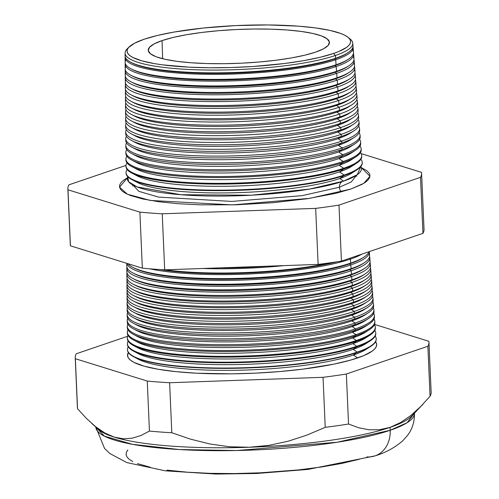 <?xml version="1.0" encoding="UTF-8"?>
<svg xmlns="http://www.w3.org/2000/svg" width="499" height="499" viewBox="0 0 499 499"><rect width="100%" height="100%" fill="white"/><g stroke="black" fill="none" stroke-linecap="round" stroke-linejoin="round"><path stroke-width="0.75" d="M131.929 179.621L137.244 182.428A112.768 21.045 -2.5 0 0 230.657 192.832A112.768 21.045 -2.5 0 0 339.763 178.511L343.599 181.093A117.184 21.869 -2.5 0 1 207.204 195.976A117.184 21.869 -2.5 0 1 127.763 176.665L128.599 181.755L137.069 186.913L180.8 194.71L251.484 195.203L309.586 189.084L343.599 181.093L357.284 174.694L360.846 166.491A117.184 21.869 -2.5 0 1 343.599 181.093L339.763 178.511L344.229 175.517A118.219 22.062 177.5 0 1 229.852 190.531A118.219 22.062 177.5 0 1 131.929 179.621A118.219 22.062 177.5 0 1 126.047 172.785M342.42 181.486A6.768 5.601 -108.8 0 0 339.426 187.237L302.169 195.633L231.804 201.434L158.551 197.086L138.878 191.348L132.871 185.004L138.878 191.348L158.551 197.086L231.804 201.434L302.169 195.633L339.426 187.237A6.768 5.601 71.2 0 1 342.42 181.486M356.486 175.243L351.284 181.942L339.426 187.237L351.284 181.942L356.486 175.243L356.76 176.253M127.395 177.812L119.535 187.181L127.357 194.205L150.336 200.448L232.391 204.902L309.81 198.34L350.866 189.04L361.8 184.468L365.605 182.123L368.237 179.765L369.684 177.419L369.927 175.112L368.967 172.86L366.809 170.689L361.313 167.595L369.959 176.247L363.715 183.376L350.866 189.04L335.852 193.306L306.979 198.777L272.741 202.719L236.096 204.802L200.193 204.839L178.205 203.723L158.776 201.733L142.645 198.951L130.445 195.483L125.966 193.531L122.629 191.46L120.471 189.283L119.511 187.038L119.754 184.724L121.201 182.385L123.839 180.027L127.638 177.681M341.216 191.94A6.768 5.601 71.2 0 1 339.426 187.237A6.768 5.601 -108.8 0 0 341.216 191.94M130.775 62.225L132.029 62.886A112.768 21.045 -2.5 0 0 225.436 73.297A112.768 21.045 -2.5 0 0 334.548 58.969L335.602 58.264A114.053 21.289 177.5 0 1 225.249 72.754A114.053 21.289 177.5 0 1 130.775 62.225A114.053 21.289 177.5 0 1 125.324 54.46M125.106 57.341L125.143 62.363A114.283 21.332 -2.5 0 0 207.865 79.366A114.283 21.332 -2.5 0 0 336.077 64.776A114.283 21.332 177.5 0 1 225.504 79.297A114.283 21.332 177.5 0 1 130.838 68.75L132.316 69.529A112.768 21.045 -2.5 0 0 225.729 79.934A112.768 21.045 -2.5 0 0 334.835 65.612L336.077 64.776L335.708 59.755A114.109 21.295 177.5 0 1 207.696 74.32A114.109 21.295 177.5 0 1 125.106 57.341A114.109 21.295 177.5 0 1 125.168 56.593A114.109 21.295 -2.5 0 0 205.788 74.295A114.109 21.295 -2.5 0 0 335.708 59.755L334.548 58.969A112.768 21.045 177.5 0 1 224.444 73.316A112.768 21.045 177.5 0 1 131.418 62.556M130.838 68.75A114.283 21.332 177.5 0 1 125.916 59.818M125.162 64.121L125.199 68.868A114.514 21.376 -2.5 0 0 208.089 85.909A114.514 21.376 -2.5 0 0 336.557 71.295A114.514 21.376 177.5 0 1 225.76 85.84A114.514 21.376 177.5 0 1 130.9 75.268L132.609 76.172A112.768 21.045 -2.5 0 0 226.016 86.577A112.768 21.045 -2.5 0 0 335.128 72.255L336.557 71.295L336.207 66.535A114.346 21.345 177.5 0 1 207.927 81.137A114.346 21.345 177.5 0 1 125.162 64.121A114.346 21.345 177.5 0 1 125.249 63.236A114.346 21.345 -2.5 0 0 205.675 81.106A114.346 21.345 -2.5 0 0 336.207 66.535L334.835 65.612A112.768 21.045 177.5 0 1 224.556 79.959A112.768 21.045 177.5 0 1 131.605 69.136M130.9 75.268A114.514 21.376 177.5 0 1 125.885 66.467M125.212 70.895L125.249 75.38A114.751 21.42 -2.5 0 0 208.308 92.452A114.751 21.42 -2.5 0 0 337.037 77.807A114.751 21.42 177.5 0 1 226.016 92.384A114.751 21.42 177.5 0 1 130.963 81.792L132.896 82.809A112.768 21.045 -2.5 0 0 226.309 93.219A112.768 21.045 -2.5 0 0 335.415 78.892L337.037 77.807L336.706 73.322A114.589 21.388 177.5 0 1 208.158 87.949A114.589 21.388 177.5 0 1 125.212 70.895A114.589 21.388 177.5 0 1 125.336 69.879A114.589 21.388 -2.5 0 0 205.557 87.911A114.589 21.388 -2.5 0 0 336.706 73.322L335.128 72.255A112.768 21.045 177.5 0 1 224.662 86.601A112.768 21.045 177.5 0 1 131.786 75.717M130.963 81.792A114.751 21.42 177.5 0 1 125.86 73.11M125.268 77.676L125.305 81.892A114.982 21.463 -2.5 0 0 208.526 99.002A114.982 21.463 -2.5 0 0 337.517 84.319A114.982 21.463 177.5 0 1 226.272 98.927A114.982 21.463 177.5 0 1 131.031 88.311L133.189 89.452A112.768 21.045 -2.5 0 0 226.596 99.856A112.768 21.045 -2.5 0 0 335.708 85.535L337.517 84.319L337.205 80.102A114.832 21.432 177.5 0 1 208.382 94.76A114.832 21.432 177.5 0 1 125.268 77.676A114.832 21.432 177.5 0 1 125.424 76.522A114.832 21.432 -2.5 0 0 205.445 94.716A114.832 21.432 -2.5 0 0 337.205 80.102L335.415 78.892A112.768 21.045 177.5 0 1 224.775 93.244A112.768 21.045 177.5 0 1 131.973 82.298M131.031 88.311A114.982 21.463 177.5 0 1 125.842 79.759M125.324 84.45L125.355 88.398A115.213 21.501 -2.5 0 0 208.744 105.545A115.213 21.501 -2.5 0 0 337.998 90.837A115.213 21.501 177.5 0 1 226.527 105.47A115.213 21.501 177.5 0 1 131.094 94.835L133.476 96.095A112.768 21.045 -2.5 0 0 226.889 106.499A112.768 21.045 -2.5 0 0 335.995 92.178L337.998 90.837L337.704 86.882A115.069 21.476 177.5 0 1 208.613 101.571A115.069 21.476 177.5 0 1 125.324 84.45A115.069 21.476 177.5 0 1 125.517 83.158A115.069 21.476 -2.5 0 0 205.332 101.528A115.069 21.476 -2.5 0 0 337.704 86.882L335.708 85.535A112.768 21.045 177.5 0 1 224.887 99.887A112.768 21.045 177.5 0 1 132.166 88.878M131.094 94.835A115.213 21.501 177.5 0 1 125.823 86.402M125.38 91.23L125.411 94.91A115.444 21.544 -2.5 0 0 208.969 112.088A115.444 21.544 -2.5 0 0 338.478 97.349A115.444 21.544 177.5 0 1 226.783 112.013A115.444 21.544 177.5 0 1 131.156 101.359L133.769 102.732A112.768 21.045 -2.5 0 0 227.176 113.142A112.768 21.045 -2.5 0 0 336.282 98.821L338.478 97.349L338.203 93.662A115.313 21.519 177.5 0 1 208.844 108.383A115.313 21.519 177.5 0 1 125.38 91.23A115.313 21.519 177.5 0 1 125.617 89.801A115.313 21.519 -2.5 0 0 205.22 108.333A115.313 21.519 -2.5 0 0 338.203 93.662L335.995 92.178A112.768 21.045 177.5 0 1 224.999 106.53A112.768 21.045 177.5 0 1 132.354 95.459M131.156 101.359A115.444 21.544 177.5 0 1 125.817 93.051M131.225 107.878A115.674 21.588 177.5 0 1 125.461 101.416A115.674 21.588 -2.5 0 0 209.187 118.631A115.674 21.588 -2.5 0 0 338.958 103.861A115.674 21.588 177.5 0 1 227.039 118.556A115.674 21.588 177.5 0 1 131.225 107.878L134.056 109.375A112.768 21.045 -2.5 0 0 227.469 119.785A112.768 21.045 -2.5 0 0 336.576 105.457L338.958 103.861L338.702 100.449A115.55 21.569 177.5 0 1 209.069 115.2A115.55 21.569 177.5 0 1 125.436 98.004A115.55 21.569 177.5 0 1 125.717 96.444A115.55 21.569 -2.5 0 0 205.108 115.138A115.55 21.569 -2.5 0 0 338.702 100.449L336.282 98.821A112.768 21.045 177.5 0 1 225.118 113.179A112.768 21.045 177.5 0 1 132.541 102.039M125.486 104.784L125.517 107.927A115.905 21.632 -2.5 0 0 209.405 125.174A115.905 21.632 -2.5 0 0 339.439 110.379A115.905 21.632 177.5 0 1 227.294 125.099A115.905 21.632 177.5 0 1 131.287 114.402L134.35 116.017A112.768 21.045 -2.5 0 0 227.756 126.422A112.768 21.045 -2.5 0 0 336.862 112.1L339.439 110.379L339.201 107.229A115.793 21.613 177.5 0 1 209.299 122.012A115.793 21.613 177.5 0 1 125.486 104.784A115.793 21.613 177.5 0 1 125.823 103.081A115.793 21.613 -2.5 0 0 204.995 121.943A115.793 21.613 -2.5 0 0 339.201 107.229L336.576 105.457A112.768 21.045 177.5 0 1 225.23 119.822A112.768 21.045 177.5 0 1 132.734 108.62M131.287 114.402A115.905 21.632 177.5 0 1 125.81 106.337M125.542 111.558L125.567 114.433A116.136 21.675 -2.5 0 0 209.63 131.717A116.136 21.675 -2.5 0 0 339.913 116.891A116.136 21.675 177.5 0 1 227.55 131.642A116.136 21.675 177.5 0 1 131.349 120.92L134.636 122.654A112.768 21.045 -2.5 0 0 228.049 133.065A112.768 21.045 -2.5 0 0 337.156 118.743L339.913 116.891L339.7 114.009A116.036 21.657 177.5 0 1 209.53 128.823A116.036 21.657 177.5 0 1 125.542 111.558A116.036 21.657 177.5 0 1 125.935 109.724A116.036 21.657 -2.5 0 0 204.883 128.748A116.036 21.657 -2.5 0 0 339.7 114.009L336.862 112.1A112.768 21.045 177.5 0 1 225.342 126.465A112.768 21.045 177.5 0 1 132.927 115.2M131.349 120.92A116.136 21.675 177.5 0 1 125.81 112.986M131.418 127.445A116.367 21.719 177.5 0 1 125.617 120.939A116.367 21.719 -2.5 0 0 209.848 138.26A116.367 21.719 -2.5 0 0 340.393 123.403A116.367 21.719 177.5 0 1 227.806 138.186A116.367 21.719 177.5 0 1 131.418 127.445L134.93 129.297A112.768 21.045 -2.5 0 0 228.336 139.708A112.768 21.045 -2.5 0 0 337.443 125.38L340.393 123.403L340.206 120.795A116.273 21.7 177.5 0 1 209.761 135.634A116.273 21.7 177.5 0 1 125.598 118.332A116.273 21.7 177.5 0 1 126.054 116.367A116.273 21.7 -2.5 0 0 204.771 135.553A116.273 21.7 -2.5 0 0 340.206 120.795L337.156 118.743A112.768 21.045 177.5 0 1 225.454 133.108A112.768 21.045 177.5 0 1 133.121 121.781M125.654 125.112L125.673 127.451A116.598 21.763 -2.5 0 0 210.067 144.804A116.598 21.763 -2.5 0 0 340.873 129.921A116.598 21.763 177.5 0 1 228.062 144.729A116.598 21.763 177.5 0 1 131.48 133.969L135.217 135.94A112.768 21.045 -2.5 0 0 228.629 146.344A112.768 21.045 -2.5 0 0 337.736 132.023L340.873 129.921L340.705 127.576A116.517 21.744 177.5 0 1 209.985 142.452A116.517 21.744 177.5 0 1 125.654 125.112A116.517 21.744 177.5 0 1 126.172 123.004A116.517 21.744 -2.5 0 0 204.659 142.365A116.517 21.744 -2.5 0 0 340.705 127.576L337.443 125.38A112.768 21.045 177.5 0 1 225.567 139.751A112.768 21.045 177.5 0 1 133.314 128.362M131.48 133.969A116.598 21.763 177.5 0 1 125.829 126.272M125.711 131.886L125.723 133.963A116.828 21.806 -2.5 0 0 210.285 151.347A116.828 21.806 -2.5 0 0 341.353 136.433A116.828 21.806 177.5 0 1 228.317 151.272A116.828 21.806 177.5 0 1 131.543 140.487L135.51 142.577A112.768 21.045 -2.5 0 0 228.916 152.987A112.768 21.045 -2.5 0 0 338.023 138.666L341.353 136.433L341.204 134.356A116.754 21.794 177.5 0 1 210.216 149.263A116.754 21.794 177.5 0 1 125.711 131.886A116.754 21.794 177.5 0 1 126.297 129.646A116.754 21.794 -2.5 0 0 204.546 149.17A116.754 21.794 -2.5 0 0 341.204 134.356L337.736 132.023A112.768 21.045 177.5 0 1 225.679 146.394A112.768 21.045 177.5 0 1 133.514 134.942M131.543 140.487A116.828 21.806 177.5 0 1 125.848 132.921M125.76 138.666L125.779 140.469A117.059 21.85 -2.5 0 0 210.509 157.89A117.059 21.85 -2.5 0 0 341.834 142.945A117.059 21.85 177.5 0 1 228.573 157.815A117.059 21.85 177.5 0 1 131.605 147.012L135.797 149.22A112.768 21.045 -2.5 0 0 229.209 159.63A112.768 21.045 -2.5 0 0 338.316 145.303L341.834 142.945L341.703 141.136A116.997 21.837 177.5 0 1 210.447 156.075A116.997 21.837 177.5 0 1 125.76 138.666A116.997 21.837 177.5 0 1 126.422 136.283A116.997 21.837 -2.5 0 0 204.434 155.975A116.997 21.837 -2.5 0 0 341.703 141.136L338.023 138.666A112.768 21.045 177.5 0 1 225.798 153.037A112.768 21.045 177.5 0 1 133.707 141.523M131.605 147.012A117.059 21.85 177.5 0 1 125.873 139.564M125.817 145.44L125.829 146.98A117.29 21.894 -2.5 0 0 210.728 164.433A117.29 21.894 -2.5 0 0 342.314 149.457A117.29 21.894 177.5 0 1 228.829 164.358A117.29 21.894 177.5 0 1 131.674 153.53L136.09 155.863A112.768 21.045 -2.5 0 0 229.496 166.267A112.768 21.045 -2.5 0 0 338.603 151.946L342.314 149.457L342.202 147.922A117.24 21.881 177.5 0 1 210.678 162.886A117.24 21.881 177.5 0 1 125.817 145.44A117.24 21.881 177.5 0 1 126.559 142.926A117.24 21.881 -2.5 0 0 204.322 162.78A117.24 21.881 -2.5 0 0 342.202 147.922L338.316 145.303A112.768 21.045 177.5 0 1 225.91 159.68A112.768 21.045 177.5 0 1 133.907 148.103M131.674 153.53A117.29 21.894 177.5 0 1 125.898 146.207M125.873 152.22L125.885 153.486A117.521 21.937 -2.5 0 0 210.946 170.976A117.521 21.937 -2.5 0 0 342.794 155.975A117.521 21.937 177.5 0 1 229.085 170.901A117.521 21.937 177.5 0 1 131.736 160.054L136.377 162.506A112.768 21.045 -2.5 0 0 229.79 172.91A112.768 21.045 -2.5 0 0 338.896 158.588L342.794 155.975L342.701 154.702A117.477 21.925 177.5 0 1 210.902 169.697A117.477 21.925 177.5 0 1 125.873 152.22A117.477 21.925 177.5 0 1 126.69 149.563A117.477 21.925 -2.5 0 0 204.21 169.585A117.477 21.925 -2.5 0 0 342.701 154.702L338.603 151.946A112.768 21.045 177.5 0 1 226.022 166.323A112.768 21.045 177.5 0 1 134.106 154.684M131.736 160.054A117.521 21.937 177.5 0 1 125.929 152.85M125.929 158.994L125.935 159.998A117.752 21.981 -2.5 0 0 211.171 177.519A117.752 21.981 -2.5 0 0 343.275 162.487A117.752 21.981 177.5 0 1 229.34 177.444A117.752 21.981 177.5 0 1 131.798 166.579L136.664 169.142A112.768 21.045 -2.5 0 0 230.076 179.553A112.768 21.045 -2.5 0 0 339.183 165.225L343.275 162.487L343.2 161.483A117.72 21.968 177.5 0 1 211.133 176.515A117.72 21.968 177.5 0 1 125.929 158.994A117.72 21.968 177.5 0 1 126.833 156.199A117.72 21.968 -2.5 0 0 204.097 176.384A117.72 21.968 -2.5 0 0 343.2 161.483L338.896 158.588A112.768 21.045 177.5 0 1 226.134 172.972A112.768 21.045 177.5 0 1 134.312 161.264M131.798 166.579A117.752 21.981 177.5 0 1 125.96 159.493M125.985 165.774L125.991 166.504A117.989 22.018 -2.5 0 0 211.389 184.062A117.989 22.018 -2.5 0 0 343.749 168.999A117.989 22.018 177.5 0 1 229.596 183.988A117.989 22.018 177.5 0 1 131.867 173.097L136.957 175.785A112.768 21.045 -2.5 0 0 230.37 186.189A112.768 21.045 -2.5 0 0 339.476 171.868L343.749 168.999L343.699 168.269A117.957 22.018 177.5 0 1 211.364 183.326A117.957 22.018 177.5 0 1 125.985 165.774A117.957 22.018 177.5 0 1 126.977 162.842A117.957 22.018 -2.5 0 0 203.991 183.189A117.957 22.018 -2.5 0 0 343.699 168.269L339.183 165.225A112.768 21.045 177.5 0 1 226.253 179.615A112.768 21.045 177.5 0 1 134.512 167.845M131.867 173.097A117.989 22.018 177.5 0 1 126.004 166.136M126.035 172.548L126.041 173.016A118.219 22.062 -2.5 0 0 211.607 190.606A118.219 22.062 -2.5 0 0 344.229 175.517L344.198 175.049A118.201 22.062 177.5 0 1 211.595 190.138A118.201 22.062 177.5 0 1 126.035 172.548A118.201 22.062 177.5 0 1 127.126 169.479A118.201 22.062 -2.5 0 0 203.879 189.994A118.201 22.062 -2.5 0 0 344.198 175.049L339.476 171.868A112.768 21.045 177.5 0 1 226.365 186.258A112.768 21.045 177.5 0 1 134.718 174.425M354.097 171.438A112.768 21.045 177.5 0 1 339.763 178.511A112.768 21.045 177.5 0 1 226.484 192.901A112.768 21.045 177.5 0 1 134.917 181.006M219.211 267.901A119.766 22.355 -2.5 0 0 267.333 266.204A119.766 22.355 177.5 0 1 219.211 267.901M202.781 268.487A120.976 22.58 -2.5 0 0 284.062 265.611A120.976 22.58 177.5 0 1 202.781 268.487M331.623 262.599A121.126 22.605 177.5 0 1 164.944 269.822A121.126 22.605 -2.5 0 0 331.623 262.599M159.786 269.535A119.766 22.355 -2.5 0 0 337.043 261.8A119.766 22.355 177.5 0 1 159.786 269.535M350.385 259.106L349.356 258.413L350.385 259.106A121.182 22.617 177.5 0 1 149.675 268.805A121.182 22.617 -2.5 0 0 350.385 259.106L350.678 263.104A121.326 22.642 177.5 0 1 233.289 278.517A121.326 22.642 177.5 0 1 132.79 267.321A121.326 22.642 177.5 0 1 128.006 263.703A121.326 22.642 -2.5 0 0 222.941 278.629A121.326 22.642 -2.5 0 0 350.678 263.104L350.385 259.106A121.182 22.617 -2.5 0 0 362 254.11A121.182 22.617 177.5 0 1 350.385 259.106M132.79 267.321L134.318 268.125A119.766 22.355 -2.5 0 0 233.52 279.178A119.766 22.355 -2.5 0 0 349.4 263.965L350.678 263.104A121.326 22.642 -2.5 0 0 368.936 251.746A121.326 22.642 177.5 0 1 363.74 257.234A121.326 22.642 177.5 0 1 350.678 263.104L349.4 263.965A119.766 22.355 177.5 0 1 232.316 279.197A119.766 22.355 177.5 0 1 133.582 267.72M132.846 272.909L134.568 273.814A119.766 22.355 -2.5 0 0 233.769 284.867A119.766 22.355 -2.5 0 0 349.649 269.66L351.09 268.687L350.809 264.919L349.4 263.965L350.809 264.919A121.388 22.655 177.5 0 1 217.246 280.438A121.388 22.655 177.5 0 1 126.896 263.36A121.388 22.655 -2.5 0 0 217.246 280.438A121.388 22.655 -2.5 0 0 350.809 264.919L351.09 268.687A121.525 22.68 177.5 0 1 233.513 284.124A121.525 22.68 177.5 0 1 132.846 272.909A121.525 22.68 177.5 0 1 127.201 264.214M126.815 268.156L126.84 271.699A121.725 22.717 -2.5 0 0 214.944 289.813A121.725 22.717 -2.5 0 0 351.502 274.275A121.725 22.717 177.5 0 1 233.732 289.732A121.725 22.717 177.5 0 1 132.902 278.498L134.811 279.509A119.766 22.355 -2.5 0 0 234.019 290.561A119.766 22.355 -2.5 0 0 349.899 275.348L351.502 274.275L351.24 270.732A121.594 22.698 177.5 0 1 214.826 286.251A121.594 22.698 177.5 0 1 126.815 268.156A121.594 22.698 177.5 0 1 126.927 267.133A121.594 22.698 -2.5 0 0 212.212 286.214A121.594 22.698 -2.5 0 0 351.24 270.732L349.649 269.66A119.766 22.355 177.5 0 1 232.409 284.892A119.766 22.355 177.5 0 1 133.738 273.358M132.902 278.498A121.725 22.717 177.5 0 1 127.195 269.915M126.858 273.97L126.889 277.276A121.918 22.754 -2.5 0 0 215.131 295.42A121.918 22.754 -2.5 0 0 351.914 279.858A121.918 22.754 177.5 0 1 233.95 295.339A121.918 22.754 177.5 0 1 132.959 284.087L135.061 285.197A119.766 22.355 -2.5 0 0 234.268 296.25A119.766 22.355 -2.5 0 0 350.142 281.043L351.914 279.858L351.67 276.54A121.806 22.736 177.5 0 1 215.019 292.09A121.806 22.736 177.5 0 1 126.858 273.97A121.806 22.736 177.5 0 1 127.002 272.828A121.806 22.736 -2.5 0 0 212.112 292.052A121.806 22.736 -2.5 0 0 351.67 276.54L349.899 275.348A119.766 22.355 177.5 0 1 232.503 290.586A119.766 22.355 177.5 0 1 133.9 279.003M132.959 284.087A121.918 22.754 177.5 0 1 127.195 275.61M133.015 289.682A122.118 22.792 177.5 0 1 126.933 282.858A122.118 22.792 -2.5 0 0 215.325 301.028A122.118 22.792 -2.5 0 0 352.325 285.44A122.118 22.792 177.5 0 1 234.168 300.953A122.118 22.792 177.5 0 1 133.015 289.682L135.31 290.892A119.766 22.355 -2.5 0 0 234.518 301.945A119.766 22.355 -2.5 0 0 350.392 286.732L352.325 285.44L352.094 282.353A122.012 22.773 177.5 0 1 215.219 297.928A122.012 22.773 177.5 0 1 126.908 279.777A122.012 22.773 177.5 0 1 127.083 278.517A122.012 22.773 -2.5 0 0 212.019 297.884A122.012 22.773 -2.5 0 0 352.094 282.353L350.142 281.043A119.766 22.355 177.5 0 1 232.603 296.281A119.766 22.355 177.5 0 1 134.063 284.642M126.952 285.584L126.977 288.434A122.317 22.829 -2.5 0 0 215.512 306.636A122.317 22.829 -2.5 0 0 352.737 291.023A122.317 22.829 177.5 0 1 234.387 306.561A122.317 22.829 177.5 0 1 133.071 295.271L135.56 296.587A119.766 22.355 -2.5 0 0 234.767 307.64A119.766 22.355 -2.5 0 0 350.641 292.426L352.737 291.023L352.525 288.166A122.218 22.811 177.5 0 1 215.412 303.772A122.218 22.811 177.5 0 1 126.952 285.584A122.218 22.811 177.5 0 1 127.164 284.212A122.218 22.811 -2.5 0 0 211.919 303.723A122.218 22.811 -2.5 0 0 352.525 288.166L350.392 286.732A119.766 22.355 177.5 0 1 232.696 301.976A119.766 22.355 177.5 0 1 134.219 290.281M133.071 295.271A122.317 22.829 177.5 0 1 127.201 287M127.002 291.391L127.02 294.017A122.517 22.867 -2.5 0 0 215.699 312.249A122.517 22.867 -2.5 0 0 353.142 296.606A122.517 22.867 177.5 0 1 234.605 312.168A122.517 22.867 177.5 0 1 133.121 300.86L135.809 302.275A119.766 22.355 -2.5 0 0 235.01 313.328A119.766 22.355 -2.5 0 0 350.891 298.121L353.142 296.606L352.955 293.98A122.423 22.848 177.5 0 1 215.612 309.611A122.423 22.848 177.5 0 1 127.002 291.391A122.423 22.848 177.5 0 1 127.245 289.907A122.423 22.848 -2.5 0 0 211.826 309.555A122.423 22.848 -2.5 0 0 352.955 293.98L350.641 292.426A119.766 22.355 177.5 0 1 232.796 307.671A119.766 22.355 177.5 0 1 134.381 295.926M133.121 300.86A122.517 22.867 177.5 0 1 127.214 292.695M127.045 297.204L127.064 299.593A122.717 22.904 -2.5 0 0 215.886 317.857A122.717 22.904 -2.5 0 0 353.554 302.188A122.717 22.904 177.5 0 1 234.823 317.776A122.717 22.904 177.5 0 1 133.177 306.448L136.059 307.97A119.766 22.355 -2.5 0 0 235.26 319.023A119.766 22.355 -2.5 0 0 351.14 303.81L353.554 302.188L353.379 299.793A122.629 22.885 177.5 0 1 215.805 315.449A122.629 22.885 177.5 0 1 127.045 297.204A122.629 22.885 177.5 0 1 127.332 295.595A122.629 22.885 -2.5 0 0 211.726 315.387A122.629 22.885 -2.5 0 0 353.379 299.793L350.891 298.121A119.766 22.355 177.5 0 1 232.89 313.366A119.766 22.355 177.5 0 1 134.549 301.564M133.177 306.448A122.717 22.904 177.5 0 1 127.226 298.39M127.095 303.012L127.114 305.176A122.91 22.942 -2.5 0 0 216.079 323.464A122.91 22.942 -2.5 0 0 353.966 307.771A122.91 22.942 177.5 0 1 235.048 323.383A122.91 22.942 177.5 0 1 133.233 312.043L136.308 313.659A119.766 22.355 -2.5 0 0 235.509 324.712A119.766 22.355 -2.5 0 0 351.39 309.505L353.966 307.771L353.81 305.606A122.835 22.929 177.5 0 1 216.005 321.287A122.835 22.929 177.5 0 1 127.095 303.012A122.835 22.929 177.5 0 1 127.42 301.29A122.835 22.929 -2.5 0 0 211.632 321.225A122.835 22.929 -2.5 0 0 353.81 305.606L351.14 303.81A119.766 22.355 177.5 0 1 232.989 319.061A119.766 22.355 177.5 0 1 134.711 307.203M133.233 312.043A122.91 22.942 177.5 0 1 127.239 304.084M127.139 308.819L127.158 310.752A123.11 22.979 -2.5 0 0 216.267 329.072A123.11 22.979 -2.5 0 0 354.377 313.353A123.11 22.979 177.5 0 1 235.266 328.991A123.11 22.979 177.5 0 1 133.289 317.632L136.551 319.354A119.766 22.355 -2.5 0 0 235.759 330.407A119.766 22.355 -2.5 0 0 351.639 315.193L354.377 313.353L354.234 311.42A123.041 22.966 177.5 0 1 216.198 327.126A123.041 22.966 177.5 0 1 127.139 308.819A123.041 22.966 177.5 0 1 127.513 306.979A123.041 22.966 -2.5 0 0 211.532 327.057A123.041 22.966 -2.5 0 0 354.234 311.42L351.39 309.505A119.766 22.355 177.5 0 1 233.083 324.755A119.766 22.355 177.5 0 1 134.873 312.848M133.289 317.632A123.11 22.979 177.5 0 1 127.257 309.779M133.345 323.221A123.309 23.016 177.5 0 1 127.201 316.329A123.309 23.016 -2.5 0 0 216.454 334.679A123.309 23.016 -2.5 0 0 354.789 318.942A123.309 23.016 177.5 0 1 235.484 334.598A123.309 23.016 177.5 0 1 133.345 323.221L136.801 325.049A119.766 22.355 -2.5 0 0 236.008 336.101A119.766 22.355 -2.5 0 0 351.882 320.888L354.789 318.942L354.664 317.233A123.247 23.004 177.5 0 1 216.398 332.97A123.247 23.004 177.5 0 1 127.189 314.626A123.247 23.004 177.5 0 1 127.613 312.673A123.247 23.004 -2.5 0 0 211.439 332.889A123.247 23.004 -2.5 0 0 354.664 317.233L351.639 315.193A119.766 22.355 177.5 0 1 233.183 330.45A119.766 22.355 177.5 0 1 135.042 318.487M133.401 328.81A123.509 23.054 177.5 0 1 127.245 321.911A123.509 23.054 -2.5 0 0 216.641 340.287A123.509 23.054 -2.5 0 0 355.201 324.525A123.509 23.054 177.5 0 1 235.703 340.212A123.509 23.054 177.5 0 1 133.401 328.81L137.05 330.737A119.766 22.355 -2.5 0 0 236.258 341.79A119.766 22.355 -2.5 0 0 352.132 326.583L355.201 324.525L355.095 323.046A123.453 23.041 177.5 0 1 216.591 338.809A123.453 23.041 177.5 0 1 127.239 320.439A123.453 23.041 177.5 0 1 127.707 318.362A123.453 23.041 -2.5 0 0 211.345 338.721A123.453 23.041 -2.5 0 0 355.095 323.046L351.882 320.888A119.766 22.355 177.5 0 1 233.276 336.145A119.766 22.355 177.5 0 1 135.204 324.125M127.282 326.246L127.295 327.487A123.702 23.091 -2.5 0 0 216.834 345.901A123.702 23.091 -2.5 0 0 355.612 330.107A123.702 23.091 177.5 0 1 235.921 345.819A123.702 23.091 177.5 0 1 133.451 334.399L137.3 336.432A119.766 22.355 -2.5 0 0 236.507 347.485A119.766 22.355 -2.5 0 0 352.381 332.272L355.612 330.107L355.519 328.86A123.658 23.079 177.5 0 1 216.791 344.647A123.658 23.079 177.5 0 1 127.282 326.246A123.658 23.079 177.5 0 1 127.813 324.057A123.658 23.079 -2.5 0 0 211.245 344.56A123.658 23.079 -2.5 0 0 355.519 328.86L352.132 326.583A119.766 22.355 177.5 0 1 233.376 341.84A119.766 22.355 177.5 0 1 135.372 329.77M133.451 334.399A123.702 23.091 177.5 0 1 127.332 326.864M127.332 332.053L127.339 333.07A123.902 23.129 -2.5 0 0 217.021 351.508A123.902 23.129 -2.5 0 0 356.024 335.69A123.902 23.129 177.5 0 1 236.139 351.427A123.902 23.129 177.5 0 1 133.507 339.994L137.549 342.121A119.766 22.355 -2.5 0 0 236.751 353.173A119.766 22.355 -2.5 0 0 352.631 337.966L356.024 335.69L355.949 334.673A123.864 23.116 177.5 0 1 216.984 350.485A123.864 23.116 177.5 0 1 127.332 332.053A123.864 23.116 177.5 0 1 127.919 329.745A123.864 23.116 -2.5 0 0 211.152 350.392A123.864 23.116 -2.5 0 0 355.949 334.673L352.381 332.272A119.766 22.355 177.5 0 1 233.47 347.535A119.766 22.355 177.5 0 1 135.541 335.409M133.507 339.994A123.902 23.129 177.5 0 1 127.364 332.559M127.376 337.86L127.382 338.646A124.101 23.16 -2.5 0 0 217.208 357.116A124.101 23.16 -2.5 0 0 356.436 341.272A124.101 23.16 177.5 0 1 236.364 357.034A124.101 23.16 177.5 0 1 133.564 345.582L137.799 347.815A119.766 22.355 -2.5 0 0 237 358.868A119.766 22.355 -2.5 0 0 352.88 343.655L356.436 341.272L356.373 340.486A124.07 23.16 177.5 0 1 217.184 356.323A124.07 23.16 177.5 0 1 127.376 337.86A124.07 23.16 177.5 0 1 128.025 335.44A124.07 23.16 -2.5 0 0 211.052 356.224A124.07 23.16 -2.5 0 0 356.373 340.486L352.631 337.966A119.766 22.355 177.5 0 1 233.569 353.23A119.766 22.355 177.5 0 1 135.709 341.048M133.564 345.582A124.101 23.16 177.5 0 1 127.401 338.253M133.62 351.171A124.301 23.197 177.5 0 1 127.426 344.229A124.301 23.197 -2.5 0 0 217.396 362.723A124.301 23.197 -2.5 0 0 356.847 346.855A124.301 23.197 177.5 0 1 236.582 362.642A124.301 23.197 177.5 0 1 133.62 351.171L138.042 353.51A119.766 22.355 -2.5 0 0 237.25 364.563A119.766 22.355 -2.5 0 0 353.13 349.35L356.847 346.855L356.804 346.3A124.282 23.197 177.5 0 1 217.377 362.168A124.282 23.197 177.5 0 1 127.426 343.674A124.282 23.197 177.5 0 1 128.131 341.129A124.282 23.197 -2.5 0 0 210.958 362.056A124.282 23.197 -2.5 0 0 356.804 346.3L352.88 343.655A119.766 22.355 177.5 0 1 233.669 358.924A119.766 22.355 177.5 0 1 135.878 346.693M127.47 349.481L127.476 349.805A124.501 23.235 -2.5 0 0 217.589 368.331A124.501 23.235 -2.5 0 0 357.253 352.437A124.501 23.235 177.5 0 1 236.8 368.25A124.501 23.235 177.5 0 1 133.676 356.76L138.292 359.199A119.766 22.355 -2.5 0 0 237.499 370.252A119.766 22.355 -2.5 0 0 353.373 355.039L357.234 352.113A124.488 23.235 177.5 0 1 217.576 368.006A124.488 23.235 177.5 0 1 127.47 349.481A124.488 23.235 177.5 0 1 128.249 346.817A124.488 23.235 -2.5 0 0 210.865 367.888A124.488 23.235 -2.5 0 0 357.234 352.113L353.13 349.35A119.766 22.355 177.5 0 1 233.763 364.619A119.766 22.355 177.5 0 1 136.046 352.331M133.676 356.76A124.501 23.235 177.5 0 1 127.476 349.643M363.035 275.242A119.766 22.355 177.5 0 1 350.142 281.043L352.094 282.353A122.012 22.773 -2.5 0 0 370.408 267.894A122.012 22.773 177.5 0 1 370.688 269.129A122.012 22.773 177.5 0 1 352.094 282.353L352.325 285.44L350.392 286.732A119.766 22.355 -2.5 0 0 363.284 280.937A119.766 22.355 177.5 0 1 350.392 286.732L352.525 288.166A122.218 22.811 -2.5 0 0 370.819 273.571A122.218 22.811 177.5 0 1 371.15 274.924A122.218 22.811 177.5 0 1 352.525 288.166L352.737 291.023L350.641 292.426A119.766 22.355 -2.5 0 0 363.534 286.632A119.766 22.355 177.5 0 1 350.641 292.426L352.955 293.98A122.423 22.848 -2.5 0 0 371.231 279.253A122.423 22.848 177.5 0 1 371.605 280.712A122.423 22.848 177.5 0 1 352.955 293.98L353.142 296.606L350.891 298.121A119.766 22.355 -2.5 0 0 363.783 292.32A119.766 22.355 177.5 0 1 350.891 298.121L353.379 299.793A122.629 22.885 -2.5 0 0 371.643 284.929A122.629 22.885 177.5 0 1 372.067 286.507A122.629 22.885 177.5 0 1 353.379 299.793L353.554 302.188L351.14 303.81A119.766 22.355 -2.5 0 0 364.033 298.015A119.766 22.355 177.5 0 1 351.14 303.81L353.81 305.606A122.835 22.929 -2.5 0 0 372.048 290.605A122.835 22.929 177.5 0 1 372.528 292.295A122.835 22.929 177.5 0 1 353.81 305.606L353.966 307.771L351.39 309.505A119.766 22.355 -2.5 0 0 364.276 303.71A119.766 22.355 177.5 0 1 351.39 309.505L354.234 311.42A123.041 22.966 -2.5 0 0 372.454 296.287A123.041 22.966 177.5 0 1 372.984 298.084A123.041 22.966 177.5 0 1 354.234 311.42L354.377 313.353L351.639 315.193A119.766 22.355 -2.5 0 0 364.526 309.399A119.766 22.355 177.5 0 1 351.639 315.193L354.664 317.233A123.247 23.004 -2.5 0 0 372.853 301.964A123.247 23.004 177.5 0 1 373.445 303.879A123.247 23.004 177.5 0 1 354.664 317.233L354.789 318.942L351.882 320.888A119.766 22.355 -2.5 0 0 364.775 315.094A119.766 22.355 177.5 0 1 351.882 320.888L355.095 323.046A123.453 23.041 -2.5 0 0 373.252 307.64A123.453 23.041 177.5 0 1 373.907 309.667A123.453 23.041 177.5 0 1 355.095 323.046L355.201 324.525L352.132 326.583A119.766 22.355 -2.5 0 0 365.025 320.782A119.766 22.355 177.5 0 1 352.132 326.583L355.519 328.86A123.658 23.079 -2.5 0 0 373.645 313.322A123.658 23.079 177.5 0 1 374.362 315.455A123.658 23.079 177.5 0 1 355.519 328.86L355.612 330.107L352.381 332.272A119.766 22.355 -2.5 0 0 365.274 326.477A119.766 22.355 177.5 0 1 352.381 332.272L355.949 334.673A123.864 23.116 -2.5 0 0 374.038 318.998A123.864 23.116 177.5 0 1 374.824 321.25A123.864 23.116 177.5 0 1 355.949 334.673L356.024 335.69L352.631 337.966A119.766 22.355 -2.5 0 0 365.524 332.172A119.766 22.355 177.5 0 1 352.631 337.966L356.373 340.486A124.07 23.16 -2.5 0 0 374.425 324.681A124.07 23.16 177.5 0 1 375.279 327.038A124.07 23.16 177.5 0 1 356.373 340.486L356.436 341.272L352.88 343.655A119.766 22.355 -2.5 0 0 365.767 337.86A119.766 22.355 177.5 0 1 352.88 343.655L356.804 346.3A124.282 23.197 -2.5 0 0 374.811 330.357A124.282 23.197 177.5 0 1 375.741 332.833A124.282 23.197 177.5 0 1 356.804 346.3L356.847 346.855L353.13 349.35A119.766 22.355 -2.5 0 0 366.017 343.555A119.766 22.355 177.5 0 1 353.13 349.35L357.234 352.113A124.488 23.235 -2.5 0 0 375.198 336.039A124.488 23.235 177.5 0 1 376.202 338.621A124.488 23.235 177.5 0 1 357.234 352.113L353.373 355.039A119.766 22.355 -2.5 0 0 366.266 349.244A119.766 22.355 177.5 0 1 353.373 355.039L357.658 357.926A124.694 23.272 -2.5 0 0 375.579 341.715L376.62 344.079L376.377 346.375L374.936 348.701L372.316 351.046L363.634 355.681L350.666 360.097L333.912 364.127L303.118 369.104L279.964 371.537L255.744 373.133L231.38 373.851L196.612 373.202L175.916 371.649L158.152 369.26L143.993 366.135L133.994 362.393L130.676 360.334L128.53 358.17L127.569 355.93L128.362 352.512A124.694 23.272 -2.5 0 0 210.765 373.72A124.694 23.272 -2.5 0 0 357.658 357.926L353.373 355.039A119.766 22.355 177.5 0 1 233.863 370.314A119.766 22.355 177.5 0 1 136.221 357.97M129.222 46.881L127.27 48.79A113.959 21.27 -2.5 0 0 196.862 69.804A113.959 21.27 -2.5 0 0 335.397 55.489L333.557 53.462A111.882 20.883 177.5 0 1 197.542 67.521A111.882 20.883 177.5 0 1 129.222 46.881A111.882 20.883 177.5 0 1 144.117 39.246L134.356 43.326L128.611 47.524L127.32 49.613L127.108 51.678L127.962 53.686L129.89 55.62L132.865 57.472L141.841 60.828L154.54 63.635L162.144 64.795L189.052 67.165L209.536 67.758L231.143 67.533L253.043 66.492L284.617 63.498L303.635 60.66L320.158 57.273L333.557 53.462L338.921 51.447L346.711 47.286L349.063 45.184L350.354 43.095L350.572 41.037L349.712 39.028L347.784 37.088L344.809 35.242L340.817 33.495L329.926 30.402L315.53 27.919L298.196 26.141L268.144 24.95L235.565 25.599L203.274 28.038L174.045 32.055L157.516 35.441L144.117 39.246A111.882 20.883 177.5 0 1 258.108 24.956A111.882 20.883 177.5 0 1 348.084 37.325A111.882 20.883 177.5 0 1 333.557 53.462L335.397 55.489A113.959 21.27 177.5 0 1 207.553 70.041A113.959 21.27 177.5 0 1 125.068 53.081A113.959 21.27 177.5 0 1 128.355 47.829M75.23 357.727A177.033 33.04 177.5 0 1 76.31 353.754A177.033 33.04 -2.5 0 0 75.355 358.725A177.033 33.04 177.5 0 1 75.23 357.727L77.414 407.739A177.033 33.04 -2.5 0 0 77.538 408.737L75.355 358.725L147.261 381.061A177.033 33.04 -2.5 0 0 169.616 382.739A177.033 33.04 177.5 0 1 147.261 381.061L149.444 431.074L147.261 381.061L75.355 358.725L77.538 408.737L86.514 418.511L95.615 426.701L104.859 433.007L114.246 437.124L123.434 438.796L132.354 438.166L141.036 435.484L149.444 431.074A177.033 33.04 -2.5 0 0 171.799 432.752L169.616 382.739L323.046 377.313L169.616 382.739L171.799 432.752L190.599 439.176L209.742 443.948L229.303 446.742L249.269 447.254L268.936 445.364L288.141 441.228L306.935 435.103L325.229 427.325L323.046 377.313A177.033 33.04 -2.5 0 0 346.356 374.019A177.033 33.04 177.5 0 1 323.046 377.313L325.229 427.325A177.033 33.04 -2.5 0 0 348.539 424.031L346.356 374.019L427.88 346.256L430.063 396.268L427.88 346.256A177.033 33.04 -2.5 0 0 428.834 341.285L374.543 324.419L428.834 341.285A177.033 33.04 177.5 0 1 428.959 342.283A177.033 33.04 177.5 0 1 427.88 346.256L346.356 374.019L348.539 424.031L358.675 427.768L369.011 429.789L379.465 429.745L390.056 427.369L390.181 430.281A28.998 24.014 71.2 0 1 375.342 455.762A28.998 24.014 -108.8 0 0 390.181 430.281L337.081 442.251L236.813 450.522L179.465 449.555L132.422 444.322L104.385 436.138L95.82 427.107A159.493 29.765 -2.5 0 0 211.763 450.647A159.493 29.765 -2.5 0 0 390.181 430.281L390.056 427.369A159.493 29.765 177.5 0 1 249.269 447.254A159.493 29.765 177.5 0 1 114.246 437.124A159.493 29.765 177.5 0 1 97.112 427.868L97.112 427.868M162.063 40.594A90.687 16.929 177.5 0 1 263.403 29.011A90.687 16.929 177.5 0 1 329.44 42.359A90.687 16.929 177.5 0 1 315.618 52.114A90.687 16.929 177.5 0 1 214.052 63.697A90.687 16.929 177.5 0 1 148.234 50.268A90.687 16.929 177.5 0 1 162.063 40.594L162.649 58.732L162.063 40.594L172.922 37.506L186.314 34.762L201.733 32.46L218.568 30.695L236.189 29.535L253.91 29.017L271.051 29.16L286.95 29.971L301.003 31.412L312.667 33.421L321.499 35.934L327.151 38.847L329.409 42.041L328.186 45.409L323.527 48.808L315.618 52.114L304.752 55.202L291.36 57.946L275.947 60.248L259.106 62.013L241.491 63.18L223.77 63.697L206.63 63.548L190.724 62.737L176.671 61.302L165.007 59.287L156.181 56.78L150.53 53.867L148.272 50.667L149.494 47.305L154.147 43.9L162.063 40.594M125.068 53.081L125.093 55.851A114.053 21.289 -2.5 0 0 207.646 72.823A114.053 21.289 -2.5 0 0 335.602 58.264L335.397 55.489L335.602 58.264A114.053 21.289 -2.5 0 0 352.98 45.902L352.762 43.139A113.959 21.27 177.5 0 1 335.397 55.489A113.959 21.27 -2.5 0 0 350.192 39.059L348.084 37.325M126.771 263.322L126.796 266.123A121.525 22.68 -2.5 0 0 214.757 284.205A121.525 22.68 -2.5 0 0 351.09 268.687A121.525 22.68 -2.5 0 0 369.609 255.519L369.31 251.758A121.388 22.655 177.5 0 1 350.809 264.919A121.388 22.655 -2.5 0 0 369.297 251.621A121.388 22.655 177.5 0 1 369.31 251.758M352.5 49.925A114.283 21.332 177.5 0 1 348.383 59.25A114.283 21.332 177.5 0 1 336.077 64.776A114.283 21.332 -2.5 0 0 353.492 52.395L353.099 47.386A114.109 21.295 177.5 0 1 335.708 59.755L336.077 64.776L334.835 65.612L336.207 66.535L336.557 71.295A114.514 21.376 -2.5 0 0 354.009 58.882L353.635 54.142A114.346 21.345 177.5 0 1 336.207 66.535A114.346 21.345 -2.5 0 0 353.467 53.274A114.346 21.345 177.5 0 1 353.635 54.142M347.26 53.131A112.768 21.045 177.5 0 1 334.548 58.969L335.708 59.755A114.109 21.295 -2.5 0 0 352.968 46.65A114.109 21.295 177.5 0 1 353.099 47.386M353.716 63.161A114.751 21.42 177.5 0 1 349.387 72.255A114.751 21.42 177.5 0 1 337.037 77.807A114.751 21.42 -2.5 0 0 354.521 65.369L354.171 60.903A114.589 21.388 177.5 0 1 336.706 73.322L337.037 77.807L335.415 78.892L337.205 80.102L337.517 84.319A114.982 21.463 -2.5 0 0 355.039 71.856L354.708 67.658A114.832 21.432 177.5 0 1 337.205 80.102A114.832 21.432 -2.5 0 0 354.452 66.523A114.832 21.432 177.5 0 1 354.708 67.658M348.04 66.273A112.768 21.045 177.5 0 1 335.128 72.255L336.706 73.322A114.589 21.388 -2.5 0 0 353.959 59.899A114.589 21.388 177.5 0 1 354.171 60.903M354.914 76.403A115.213 21.501 177.5 0 1 350.398 85.26A115.213 21.501 177.5 0 1 337.998 90.837A115.213 21.501 -2.5 0 0 355.556 78.349L355.238 74.413A115.069 21.476 177.5 0 1 337.704 86.882L337.998 90.837L335.995 92.178L338.203 93.662L338.478 97.349A115.444 21.544 -2.5 0 0 356.068 84.836L355.775 81.169A115.313 21.519 177.5 0 1 338.203 93.662A115.313 21.519 -2.5 0 0 355.419 79.771A115.313 21.519 177.5 0 1 355.775 81.169M348.813 79.422A112.768 21.045 177.5 0 1 335.708 85.535L337.704 86.882A115.069 21.476 -2.5 0 0 354.932 73.147A115.069 21.476 177.5 0 1 355.238 74.413M349.581 92.565A112.768 21.045 177.5 0 1 336.282 98.821L338.702 100.449A115.55 21.569 -2.5 0 0 355.893 86.396A115.55 21.569 177.5 0 1 356.311 87.924A115.55 21.569 177.5 0 1 338.702 100.449L338.958 103.861A115.674 21.588 -2.5 0 0 356.585 91.323A115.674 21.588 177.5 0 1 351.408 98.266A115.674 21.588 177.5 0 1 338.958 103.861L336.576 105.457L339.201 107.229L339.439 110.379A115.905 21.632 -2.5 0 0 357.097 97.816L356.847 94.679A115.793 21.613 177.5 0 1 339.201 107.229A115.793 21.613 -2.5 0 0 356.367 93.02A115.793 21.613 177.5 0 1 356.847 94.679M357.24 102.881A116.136 21.675 177.5 0 1 352.419 111.271A116.136 21.675 177.5 0 1 339.913 116.891A116.136 21.675 -2.5 0 0 357.615 104.303L357.384 101.434A116.036 21.657 177.5 0 1 339.7 114.009L339.913 116.891L337.156 118.743L340.206 120.795L340.393 123.403A116.367 21.719 -2.5 0 0 358.126 110.79A116.367 21.719 177.5 0 1 352.918 117.77A116.367 21.719 177.5 0 1 340.393 123.403L337.443 125.38L340.705 127.576L340.873 129.921A116.598 21.763 -2.5 0 0 358.644 117.284L358.457 114.945A116.517 21.744 177.5 0 1 340.705 127.576A116.517 21.744 -2.5 0 0 357.758 112.893A116.517 21.744 177.5 0 1 358.457 114.945M350.348 105.713A112.768 21.045 177.5 0 1 336.862 112.1L339.7 114.009A116.036 21.657 -2.5 0 0 356.835 99.644A116.036 21.657 177.5 0 1 357.384 101.434M357.296 106.268A116.273 21.7 177.5 0 1 357.92 108.189A116.273 21.7 177.5 0 1 340.206 120.795A116.273 21.7 -2.5 0 0 357.296 106.268M358.943 122.742A116.828 21.806 177.5 0 1 353.928 130.775A116.828 21.806 177.5 0 1 341.353 136.433A116.828 21.806 -2.5 0 0 359.155 123.771L358.993 121.7A116.754 21.794 177.5 0 1 341.204 134.356L341.353 136.433L338.023 138.666L341.703 141.136L341.834 142.945A117.059 21.85 -2.5 0 0 359.673 130.258L359.529 128.461A116.997 21.837 177.5 0 1 341.703 141.136A116.997 21.837 -2.5 0 0 358.662 126.141A116.997 21.837 177.5 0 1 359.529 128.461M351.483 125.43A112.768 21.045 177.5 0 1 337.736 132.023L341.204 134.356A116.754 21.794 -2.5 0 0 358.213 119.517A116.754 21.794 177.5 0 1 358.993 121.7M360.053 135.984A117.29 21.894 177.5 0 1 354.939 143.787A117.29 21.894 177.5 0 1 342.314 149.457A117.29 21.894 -2.5 0 0 360.184 136.745L360.066 135.217A117.24 21.881 177.5 0 1 342.202 147.922L342.314 149.457L338.603 151.946L342.701 154.702L342.794 155.975A117.521 21.937 -2.5 0 0 360.702 143.238L360.602 141.972A117.477 21.925 177.5 0 1 342.701 154.702A117.477 21.925 -2.5 0 0 359.554 139.396A117.477 21.925 177.5 0 1 360.602 141.972M352.238 138.572A112.768 21.045 177.5 0 1 338.316 145.303L342.202 147.922A117.24 21.881 -2.5 0 0 359.112 132.771A117.24 21.881 177.5 0 1 360.066 135.217M361.145 149.226A117.752 21.981 177.5 0 1 355.949 156.792A117.752 21.981 177.5 0 1 343.275 162.487A117.752 21.981 -2.5 0 0 361.214 149.725L361.139 148.727A117.72 21.968 177.5 0 1 343.2 161.483L343.275 162.487L339.183 165.225L343.699 168.269L343.749 168.999A117.989 22.018 -2.5 0 0 361.731 156.212L361.675 155.482A117.957 22.018 177.5 0 1 343.699 168.269A117.957 22.018 -2.5 0 0 360.428 152.65A117.957 22.018 177.5 0 1 361.675 155.482M352.986 151.721A112.768 21.045 177.5 0 1 338.896 158.588L343.2 161.483A117.72 21.968 -2.5 0 0 359.991 146.02A117.72 21.968 177.5 0 1 361.139 148.727M344.229 175.517A118.219 22.062 -2.5 0 0 362.243 162.705L362.205 162.237A118.201 22.062 177.5 0 1 344.198 175.049L344.229 175.517L339.763 178.511A112.768 21.045 -2.5 0 0 351.901 173.053L356.953 169.797A118.219 22.062 177.5 0 1 344.229 175.517M353.729 164.863A112.768 21.045 177.5 0 1 339.476 171.868L344.198 175.049A118.201 22.062 -2.5 0 0 360.858 159.275A118.201 22.062 177.5 0 1 362.205 162.237M369.541 259.33A121.725 22.717 177.5 0 1 364.601 268.381A121.725 22.717 177.5 0 1 351.502 274.275A121.725 22.717 -2.5 0 0 370.052 261.083L369.771 257.553A121.594 22.698 177.5 0 1 351.24 270.732L351.502 274.275L349.899 275.348L351.67 276.54L351.914 279.858A121.918 22.754 -2.5 0 0 370.489 266.641L370.227 263.341A121.806 22.736 177.5 0 1 351.67 276.54A121.806 22.736 -2.5 0 0 369.99 262.218A121.806 22.736 177.5 0 1 370.227 263.341M362.542 263.859A119.766 22.355 177.5 0 1 349.649 269.66L351.24 270.732A121.594 22.698 -2.5 0 0 369.566 256.542A121.594 22.698 177.5 0 1 369.771 257.553M352.325 285.44A122.118 22.792 -2.5 0 0 370.932 272.204A122.118 22.792 177.5 0 1 365.468 279.527A122.118 22.792 177.5 0 1 352.325 285.44M371.019 276.352A122.317 22.829 177.5 0 1 365.898 285.104A122.317 22.829 177.5 0 1 352.737 291.023A122.317 22.829 -2.5 0 0 371.375 277.768L371.15 274.924M371.512 282.029A122.517 22.867 177.5 0 1 366.335 290.68A122.517 22.867 177.5 0 1 353.142 296.606A122.517 22.867 -2.5 0 0 371.817 283.326L371.605 280.712M371.992 287.705A122.717 22.904 177.5 0 1 366.765 296.25A122.717 22.904 177.5 0 1 353.554 302.188A122.717 22.904 -2.5 0 0 372.254 288.89L372.067 286.507M372.472 293.381A122.91 22.942 177.5 0 1 367.195 301.826A122.91 22.942 177.5 0 1 353.966 307.771A122.91 22.942 -2.5 0 0 372.697 294.454L372.528 292.295M372.953 299.057A123.11 22.979 177.5 0 1 367.632 307.396A123.11 22.979 177.5 0 1 354.377 313.353A123.11 22.979 -2.5 0 0 373.14 300.011L372.984 298.084M354.789 318.942A123.309 23.016 -2.5 0 0 373.576 305.575A123.309 23.016 177.5 0 1 368.062 312.973A123.309 23.016 177.5 0 1 354.789 318.942M355.201 324.525A123.509 23.054 -2.5 0 0 374.019 311.139A123.509 23.054 177.5 0 1 368.493 318.549A123.509 23.054 177.5 0 1 355.201 324.525M374.369 316.079A123.702 23.091 177.5 0 1 368.929 324.119A123.702 23.091 177.5 0 1 355.612 330.107A123.702 23.091 -2.5 0 0 374.462 316.697L374.362 315.455M374.83 321.755A123.902 23.129 177.5 0 1 369.36 329.696A123.902 23.129 177.5 0 1 356.024 335.69A123.902 23.129 -2.5 0 0 374.905 322.26L374.824 321.25M375.298 327.431A124.101 23.16 177.5 0 1 369.79 335.266A124.101 23.16 177.5 0 1 356.436 341.272A124.101 23.16 -2.5 0 0 375.342 327.824L375.279 327.038M356.847 346.855A124.301 23.197 -2.5 0 0 375.784 333.382A124.301 23.197 177.5 0 1 370.227 340.842A124.301 23.197 177.5 0 1 356.847 346.855M376.209 338.784A124.501 23.235 177.5 0 1 370.657 346.418A124.501 23.235 177.5 0 1 357.253 352.437A124.501 23.235 -2.5 0 0 376.227 338.946L376.202 338.621M76.31 353.754L127.65 336.27L76.31 353.754M431.017 391.297A177.033 33.04 177.5 0 1 430.063 396.268L420.545 406.697L410.671 415.611L400.516 422.584L390.056 427.369L379.465 429.745L369.011 429.789L358.675 427.768L348.539 424.031A177.033 33.04 177.5 0 1 325.229 427.325L306.935 435.103L288.141 441.228L268.936 445.364L249.269 447.254L229.303 446.742L209.742 443.948L190.599 439.176L171.799 432.752A177.033 33.04 177.5 0 1 149.444 431.074L141.036 435.484L132.354 438.166L123.434 438.796L114.246 437.124A159.493 29.765 -2.5 0 0 249.269 447.254A159.493 29.765 -2.5 0 0 390.056 427.369A159.493 29.765 -2.5 0 0 411.712 416.054A159.493 29.765 177.5 0 1 390.056 427.369L400.516 422.584L410.671 415.611L420.545 406.697L430.063 396.268A177.033 33.04 -2.5 0 0 431.142 392.295L428.959 342.283M67.983 189.795L139.888 212.125A177.033 33.04 -2.5 0 0 162.237 213.803L315.674 208.376A177.033 33.04 -2.5 0 0 338.983 205.089L420.507 177.326A177.033 33.04 -2.5 0 0 421.462 172.355L361.076 153.598L421.462 172.355A177.033 33.04 177.5 0 1 421.586 173.353A177.033 33.04 177.5 0 1 420.507 177.326L338.983 205.089A177.033 33.04 177.5 0 1 315.674 208.376L162.237 213.803A177.033 33.04 177.5 0 1 139.888 212.125L142.334 268.156L70.428 245.82L67.983 189.795A177.033 33.04 177.5 0 1 67.858 188.797A177.033 33.04 177.5 0 1 68.937 184.823A177.033 33.04 -2.5 0 0 67.983 189.795L70.428 245.82L142.334 268.156A177.033 33.04 -2.5 0 0 164.682 269.834A177.033 33.04 177.5 0 1 142.334 268.156L139.888 212.125L67.983 189.795M125.998 165.394L68.937 184.823L125.998 165.394M349.026 38.198A113.959 21.27 177.5 0 1 352.762 43.139M390.181 430.281A159.493 29.765 -2.5 0 0 414.494 413.191L407.078 422.74L390.181 430.281M359.554 459.174L342.021 463.39L321.194 467.033L297.878 469.977L260.216 472.821L234.717 473.563L210.054 473.351L187.175 472.185L166.953 470.114M150.168 467.22L137.462 463.608M132.803 461.575L129.335 459.417L127.089 457.159L126.085 454.814L126.341 452.412L127.844 449.973M318.119 264.408L164.682 269.834L162.237 213.803L164.682 269.834L318.119 264.408L315.674 208.376L318.119 264.408A177.033 33.04 -2.5 0 0 341.428 261.114A177.033 33.04 177.5 0 1 318.119 264.408M423.907 228.38A177.033 33.04 177.5 0 1 422.952 233.351L341.428 261.114L338.983 205.089L341.428 261.114L422.952 233.351L420.507 177.326L422.952 233.351A177.033 33.04 -2.5 0 0 424.031 229.378L421.586 173.353M67.858 188.797L70.303 244.822A177.033 33.04 -2.5 0 0 70.428 245.82M375.342 455.762A28.998 24.014 71.2 0 1 366.877 456.903M91.835 423.526L98.839 429.714A159.493 29.765 -2.5 0 0 114.246 437.124L104.859 433.007L95.615 426.701L86.514 418.511L77.538 408.737A177.033 33.04 177.5 0 1 77.451 406.735M370.04 265.006A121.918 22.754 177.5 0 1 365.037 273.957A121.918 22.754 177.5 0 1 351.914 279.858L350.142 281.043A119.766 22.355 -2.5 0 0 363.035 275.248L365.037 273.957M362.792 269.554A119.766 22.355 177.5 0 1 349.899 275.348A119.766 22.355 -2.5 0 0 362.785 269.554L364.601 268.381M369.042 253.66A121.525 22.68 177.5 0 1 364.17 262.811A121.525 22.68 177.5 0 1 351.09 268.687L349.649 269.66A119.766 22.355 -2.5 0 0 362.536 263.859L364.17 262.811M362.293 258.17A119.766 22.355 177.5 0 1 349.4 263.965A119.766 22.355 -2.5 0 0 362.293 258.17L363.74 257.234M362.218 162.468A118.219 22.062 177.5 0 1 356.953 169.797M361.688 155.85A117.989 22.018 177.5 0 1 356.454 163.292A117.989 22.018 177.5 0 1 343.749 168.999L339.476 171.868A112.768 21.045 -2.5 0 0 351.614 166.41L356.454 163.292M353.354 158.295A112.768 21.045 177.5 0 1 339.183 165.225A112.768 21.045 -2.5 0 0 351.321 159.774L355.949 156.792M360.602 142.608A117.521 21.937 177.5 0 1 355.444 150.286A117.521 21.937 177.5 0 1 342.794 155.975L338.896 158.588A112.768 21.045 -2.5 0 0 351.034 153.131L355.444 150.286M352.612 145.147A112.768 21.045 177.5 0 1 338.603 151.946A112.768 21.045 -2.5 0 0 350.741 146.488L354.939 143.787M359.498 129.366A117.059 21.85 177.5 0 1 354.433 137.281A117.059 21.85 177.5 0 1 341.834 142.945L338.316 145.303A112.768 21.045 -2.5 0 0 350.454 139.851L354.433 137.281M351.864 131.998A112.768 21.045 177.5 0 1 338.023 138.666A112.768 21.045 -2.5 0 0 350.161 133.208L353.928 130.775M358.382 116.124A116.598 21.763 177.5 0 1 353.423 124.276A116.598 21.763 177.5 0 1 340.873 129.921L337.736 132.023A112.768 21.045 -2.5 0 0 349.874 126.565L353.423 124.276M351.109 118.856A112.768 21.045 177.5 0 1 337.443 125.38A112.768 21.045 -2.5 0 0 349.581 119.928L352.918 117.77M350.728 112.281A112.768 21.045 177.5 0 1 337.156 118.743A112.768 21.045 -2.5 0 0 349.294 113.285L352.419 111.271M356.666 96.257A115.905 21.632 177.5 0 1 351.914 104.765A115.905 21.632 177.5 0 1 339.439 110.379L336.862 112.1A112.768 21.045 -2.5 0 0 349.001 106.643L351.914 104.765M349.967 99.139A112.768 21.045 177.5 0 1 336.576 105.457A112.768 21.045 -2.5 0 0 348.714 100L351.408 98.266M355.5 83.021A115.444 21.544 177.5 0 1 350.903 91.76A115.444 21.544 177.5 0 1 338.478 97.349L336.282 98.821A112.768 21.045 -2.5 0 0 348.421 93.363L350.903 91.76M349.2 85.99A112.768 21.045 177.5 0 1 335.995 92.178A112.768 21.045 -2.5 0 0 348.134 86.72L350.398 85.26M354.315 69.779A114.982 21.463 177.5 0 1 349.893 78.755A114.982 21.463 177.5 0 1 337.517 84.319L335.708 85.535A112.768 21.045 -2.5 0 0 347.847 80.077L349.893 78.755M348.427 72.848A112.768 21.045 177.5 0 1 335.415 78.892A112.768 21.045 -2.5 0 0 347.554 73.44L349.387 72.255M353.111 56.543A114.514 21.376 177.5 0 1 348.888 65.749A114.514 21.376 177.5 0 1 336.557 71.295L335.128 72.255A112.768 21.045 -2.5 0 0 347.267 66.797L348.888 65.749M347.653 59.705A112.768 21.045 177.5 0 1 334.835 65.612A112.768 21.045 -2.5 0 0 346.973 60.154L348.383 59.25M352.631 44.53A114.053 21.289 177.5 0 1 347.878 52.744A114.053 21.289 177.5 0 1 335.602 58.264L334.548 58.969A112.768 21.045 -2.5 0 0 346.686 53.518L347.878 52.744M180.8 194.71L175.692 194.267M355.993 175.561L356.454 175.935M95.82 427.044L104.559 448.476L109.861 453.51L126.802 462.579L165.369 470.844L215.711 474.05L256.742 473.482L308.051 469.416L374.98 455.893C385.428 452.768 394.703 447.715 402.812 440.717L407.658 435.24C412.286 429.159 414.569 421.811 414.494 413.191L414.494 413.128M127.426 344.229L127.426 343.674M127.245 321.911L127.239 320.439M127.201 316.335L127.189 314.626M126.933 282.858L126.908 279.777M125.617 120.945L125.598 118.332M125.461 101.416L125.436 98.004M356.585 91.323L356.311 87.924M358.126 110.79L357.92 108.189M370.932 272.204L370.688 269.129M373.576 305.575L373.445 303.879M374.019 311.139L373.907 309.667M375.784 333.382L375.741 332.833M411.712 416.054L423.021 404.159M370.657 346.418L366.266 349.244M370.227 340.842L366.017 343.555M369.79 335.266L365.767 337.86M369.36 329.696L365.524 332.172M368.929 324.119L365.274 326.477M368.493 318.549L365.025 320.782M368.062 312.973L364.775 315.094M367.632 307.396L364.526 309.399M367.195 301.826L364.276 303.71M366.765 296.25L364.033 298.015M366.335 290.68L363.783 292.32M365.898 285.104L363.534 286.632M365.468 279.527L363.284 280.937M133.389 185.279L132.684 186.033L132.871 185.004"/></g></svg>
